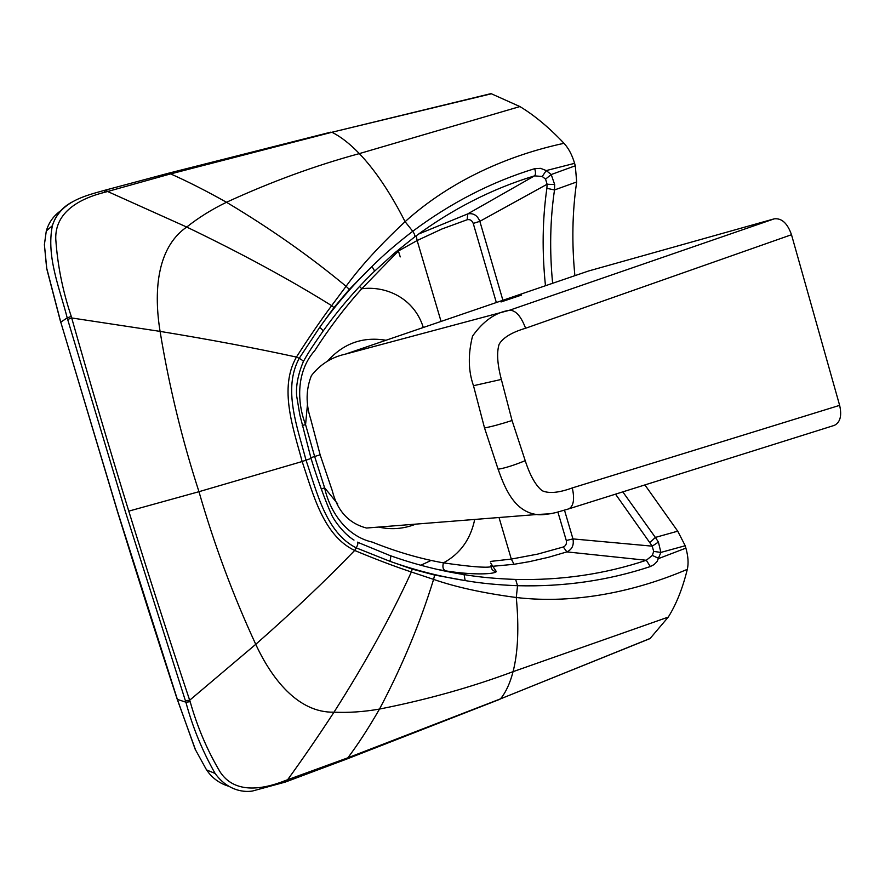 <?xml version="1.0" encoding="UTF-8"?>
<svg xmlns="http://www.w3.org/2000/svg" width="885" height="885" viewBox="0 0 885 885"><rect width="100%" height="100%" fill="white"/><g stroke="black" fill="none" stroke-linecap="round" stroke-linejoin="round"><path stroke-width="1.33" d="M320.138 454.835L314.64 456.483L305.568 424.634L307.604 402.952M327.439 361.257C343.314 343.391 362.828 336.4 385.982 340.26M397.343 250.931L397.686 251.76L361.766 288.753C386.435 285.601 414.357 298.444 423.307 327.494M359.542 286.486L361.766 288.753C345.006 307.272 329.342 327.881 314.772 350.604C296.563 370.915 296.586 401.469 305.568 424.634L302.205 425.442M310.845 457.711L314.64 456.483L324.596 487.768L337.76 503.941M378.636 527.073C391.258 529.905 403.648 528.92 415.795 524.119M374.189 271.54L394.588 252.977L414.423 237.114C452.191 209.081 492.226 188.66 534.518 175.861L467.667 213.927C473.331 212.865 477.391 215.332 479.847 221.327L473.243 223.429C472.059 220.42 470.046 219.181 467.214 219.723L441.936 228.983L417.145 240.521L416.204 235.797M321.299 489.106L324.596 487.768C329.795 511.663 346.411 536.255 372.286 542.107C396.447 551.82 420.176 558.745 443.462 562.871C460.156 553.822 470.566 539.352 474.714 519.44M557.904 512.083L566.289 540.503L572.96 538.91C574.1 545.16 572.075 549.485 566.876 551.897L548.412 557.307L529.495 561.632L514.063 564.287L491.02 566.444M566.289 540.503C566.898 543.622 565.902 545.791 563.314 546.985L537.715 554.098L511.309 559.088L514.063 564.287M437.544 569.442L445.686 570.869C443.02 569.663 442.279 566.997 443.462 562.871C470.079 566.699 485.942 567.993 491.042 566.743L490.943 565.758M445.686 570.869C470.212 574.896 493.531 574.63 496.374 571.621L490.633 562.993M390.119 555.592C414.578 564.298 439.237 570.626 464.072 574.597C478.94 577.12 496.12 578.735 515.634 579.432C561.356 580.483 604.92 574.1 646.304 560.271L566.876 551.897L563.314 546.985M357.739 542.306L389.953 555.537C390.904 556.045 390.882 557.97 389.887 561.3C414.799 570.15 439.9 576.577 465.189 580.582C480.278 583.215 497.724 584.93 517.537 585.715C563.988 586.91 608.249 580.516 650.331 566.555L654.081 564.575L657.079 561.544L660.874 552.417L685.211 545.735L677.722 531.177L655.354 537.416L622.808 491.872M322.981 331.244C338.49 309.562 355.493 289.716 374.012 271.706C374.72 270.91 373.979 269.217 371.8 266.639C382.962 255.477 396.613 243.685 412.742 231.273C451.051 202.665 491.695 181.801 534.662 168.681C535.823 172.199 535.779 174.588 534.518 175.861L542.24 176.491L546.255 170.573L574.597 163.327C572.097 154.93 568.568 148.249 564.01 143.304C549.087 127.54 534.385 115.293 519.904 106.565L491.385 93.777L331.93 132.252L169.588 174.179L105.536 192.089C79.407 198.483 54.981 212.134 55.755 238.939C57.525 265.113 62.691 290.933 71.254 316.387L71.696 317.958L160.085 331.388C154.023 294.218 155.738 248.453 186.713 227.047C241.716 253.508 290.037 279.704 331.654 305.657C320.348 320.89 308.611 338.026 296.431 357.064C255.566 348.148 210.121 339.586 160.085 331.388C169.002 385.882 181.967 439.325 198.97 491.695C214.214 544.629 233.142 595.505 255.743 644.324C271.175 677.633 297.415 712.956 333.999 712.182C365.295 663.097 391.093 616.369 411.37 571.998L433.595 579.387C455.543 587.054 483.099 593.094 516.287 597.508C575.737 604.499 636.735 590.97 687.313 569.343C682.634 588.414 676.284 604.333 668.264 617.099L650.143 638.45L500.479 698.873L347.894 757.792L285.623 780.459C261.13 790.283 234.082 793.391 220.1 771.908C207.256 750.325 197.278 726.939 190.175 701.728L189.678 700.223C168.537 637.134 148.237 574.111 128.779 511.132C109.375 448.252 90.347 383.858 71.696 317.958L67.669 319.474L67.216 317.914L71.254 316.387M545.47 285.733C541.963 251.882 542.428 219.414 546.875 188.328L547.107 184.246L545.558 179.124L542.24 176.491M303.378 361.511C309.706 350.25 314.208 343.889 322.837 331.444C323.313 330.791 322.262 329.419 319.706 327.328L299.207 358.325C282.492 389.079 297.57 427.709 306.066 460.333C316.963 492.115 325.934 532.637 356.268 547.892L389.887 561.3L412.222 569.121L434.623 575.051L433.595 579.387C419.999 623.494 401.967 666.715 379.499 709.062C426.504 699.814 471.03 687.346 513.068 671.66L668.264 617.099M658.418 542.062L652.212 546.156L653.683 551.41L660.874 552.417L658.418 542.062L655.354 537.416L649.811 542.704L615.529 494.162M650.331 566.555L646.304 560.271L652.333 555.426L653.683 551.41M490.434 561.433L511.309 559.077L499.018 517.504M534.662 168.681L540.569 168.338L546.255 170.573L551.211 174.544L554.674 184.556L547.107 184.246L479.847 221.327L502.901 300.28M545.558 179.124L551.211 174.544L575.305 165.783L574.597 163.327M349.343 289.384L333.966 307.593L319.706 327.328C335.526 305.225 352.894 284.992 371.8 266.639L349.343 289.384L346.079 286.298C360.129 266.839 379.798 245.3 405.098 221.67C451.029 180.142 509.118 155.063 564.01 143.304M128.779 511.132L198.97 491.695L302.161 461.516C293.245 428.141 278.675 388.183 296.431 357.064L299.207 358.325C302.25 360.007 303.61 361.146 303.278 361.722C298.046 374.444 295.833 385.827 296.641 395.86L299.838 414.888L311.055 458.43L302.161 461.516C313.146 494.162 323.213 535.414 354.664 550.47C375.151 559.032 394.057 566.212 411.37 571.998L412.222 569.121M546.875 188.328L554.508 189.954L554.674 184.556M552.627 283.277C549.496 250.831 550.116 219.723 554.508 189.954L576.677 181.967L575.305 165.783M652.333 555.426L658.871 558.457L685.897 548.125C688.198 556.322 688.674 563.391 687.313 569.343M169.123 173.062L170.639 173.902C187.631 181.436 206.249 190.894 226.494 202.267C270.268 228.418 310.126 256.429 346.079 286.298L331.654 305.657L333.966 307.593M574.885 275.677C571.699 243.021 572.296 211.792 576.677 181.967M644.899 484.925L677.722 531.177M685.897 548.125L685.211 545.735M490.423 93.755L491.385 93.777M420.829 565.261L431.017 560.471M550.149 513.798L536.764 514.517C513.289 511.596 503.93 485.411 498.111 469.227C505.191 468.054 514.218 465.2 525.214 460.665L512.05 420.519L501.341 379.433C497.304 364.111 496.573 352.385 499.14 344.221C503.078 337.605 511.895 332.284 525.601 328.247C520.922 315.978 515.501 310.004 509.34 310.303C495.556 312.405 483.287 321.012 472.535 336.123C467.955 354.42 468.265 370.959 473.486 385.705L501.341 379.433M568.402 508.975L555.68 512.647C546.664 514.561 540.359 515.192 536.764 514.517L366.512 528.035C348.734 523.378 337.318 510.944 332.273 490.71L320.215 455.089L310.569 418.594C305.723 403.781 305.989 389.477 311.354 375.705C320.182 364.388 331.51 357.208 345.338 354.155L588.492 271.02L774.22 218.849C781.698 217.964 787.462 223.252 791.5 234.724L839.633 405.352C842 415.684 840.252 422.355 834.411 425.353L833.725 425.574M345.338 354.155L509.34 310.303L774.22 218.849M501.043 301.951L521.575 295.048L501.043 301.951M441.062 321.421L417.145 240.532L398.416 250.986L400.23 256.916M473.243 223.429L496.341 302.526M467.214 219.723L467.667 213.927L418.528 234.082M649.811 542.704L652.212 546.156L572.96 538.91L564.497 510.18M414.423 237.114C415.297 236.173 414.733 234.226 412.742 231.273L405.098 221.67C390.385 192.808 375.129 170.119 359.343 153.603L519.904 106.565M496.374 571.621C493.376 571.334 491.606 569.708 491.042 566.743M515.634 579.432L517.537 585.715L516.287 597.508C519.086 627.598 518.013 652.311 513.068 671.66C510.037 683.286 505.844 692.358 500.479 698.873L649.789 638.682M464.072 574.597L465.189 580.582L434.623 575.051M357.463 542.151C358.325 542.649 357.927 544.563 356.268 547.892L354.664 550.47C325.769 580.46 292.802 611.745 255.743 644.324L189.678 700.223L185.385 700.677L185.883 702.181C192.62 727.204 202.366 750.967 215.121 773.457L206.625 769.95C211.836 777.738 218.993 783.103 228.098 786.068M105.735 189.998L107.594 191.492L186.713 227.047C198.594 217.621 211.847 209.369 226.494 202.267C271.031 181.79 315.314 165.572 359.343 153.603C349.818 143.713 340.67 136.6 331.93 132.252L490.522 93.733M499.925 699.261L347.329 758.821L347.894 757.792C358.148 744.13 368.691 727.89 379.499 709.062C363.857 711.817 348.69 712.856 333.999 712.182C317.792 736.962 302.327 759.485 287.603 779.762L287.061 781.411L346.334 759.197L346.898 758.168M347.219 758.865L346.212 759.241M330.913 132.119L168.139 173.316L169.588 174.179M168.061 173.338L103.744 190.552L105.536 192.089M103.678 190.574L103.744 190.552C86.21 195.541 60.014 201.315 52.37 225.708C46.12 256.893 59.793 288.554 67.216 317.914L60.667 322.184M72.559 201.802C62.459 207.001 55.733 214.966 52.37 225.708L46.297 230.963L44.394 244.614L46.75 268.376L60.711 321.952L117.86 512.459L177.365 699.382L185.883 702.181L190.175 701.728M185.385 700.677L125.449 511.884L67.669 319.474M286.95 781.455L285.092 782.13L285.623 780.459M284.97 782.174L252.258 791.079C241.638 792.661 226.416 789.188 215.121 773.446M195.519 749.861L206.393 769.629L195.519 749.861L177.1 698.918M60.932 210.575L60.08 211.194C53.288 216.194 48.697 222.788 46.297 230.963L44.338 245.079M177.277 699.117L195.187 749.307M44.394 244.614L46.662 268.454L60.744 322.472M60.08 211.194L59.848 211.769M60.8 322.228L117.738 512.459C137.64 576.799 157.441 638.992 177.144 699.05L177.011 698.652M834.411 425.353L568.955 508.798C573.624 506.065 574.73 499.107 572.307 487.923C558.933 492.823 548.888 493.753 542.151 490.71C535.713 485.611 530.071 475.599 525.214 460.665M839.633 405.352L572.307 487.923M498.111 469.227L484.526 427.953C491.573 426.636 500.744 424.147 512.05 420.519M791.5 234.724L525.601 328.247M484.526 427.953L473.486 385.705M311.089 458.519C319.231 485.5 329.154 509.738 331.056 513.377C332.063 517.371 342.705 533.378 354 540.082"/></g></svg>
